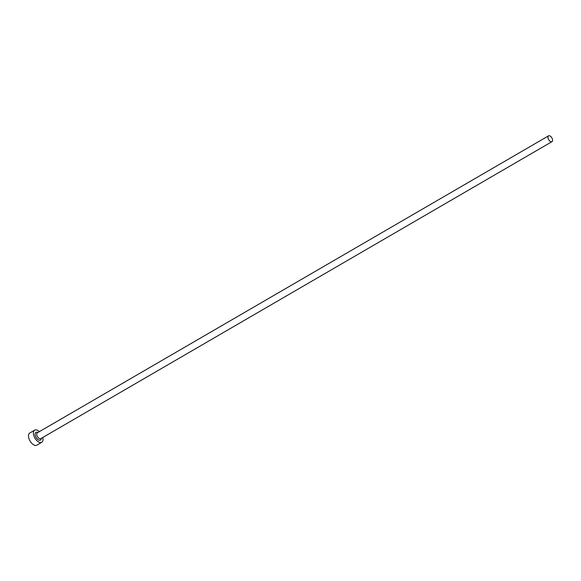 <?xml version="1.0" encoding="UTF-8"?>
<svg xmlns="http://www.w3.org/2000/svg" width="581" height="581" viewBox="0 0 581 581"><rect width="100%" height="100%" fill="white"/><g stroke="black" fill="none" stroke-linecap="round" stroke-linejoin="round"><path stroke-width="0.87" d="M549.88 135.896A3.377 1.816 59.8 0 0 548.558 135.838A3.377 1.816 59.8 0 0 548.217 138.67A3.377 1.816 59.8 0 0 550.628 141.619A3.377 1.816 59.8 0 0 551.95 141.677A3.377 1.816 59.8 0 0 552.291 138.837A3.377 1.816 59.8 0 0 549.88 135.896M39.385 431.639A7.03 3.784 59.8 0 0 37.438 430.26A7.03 3.784 59.8 0 0 34.678 430.151A7.03 3.784 59.8 0 0 33.967 436.055A7.03 3.784 59.8 0 0 38.985 442.192A7.03 3.784 59.8 0 0 41.738 442.308A7.03 3.784 59.8 0 0 42.776 437.478M34.678 430.151L29.762 433.005A7.03 3.784 59.8 0 0 29.05 438.909A7.03 3.784 59.8 0 0 34.068 445.046A7.03 3.784 59.8 0 0 36.828 445.162L41.738 442.308M41.287 438.343A4.495 2.426 -120.2 0 1 38.702 440.042A4.495 2.426 -120.2 0 1 35.165 434.799A4.495 2.426 -120.2 0 1 37.714 432.409A4.495 2.426 -120.2 0 1 37.903 432.504M548.558 135.838L37.337 432.83A3.377 1.816 59.8 0 0 36.995 435.67A3.377 1.816 59.8 0 0 39.399 438.611A3.377 1.816 59.8 0 0 40.721 438.67L551.95 141.677"/></g></svg>
